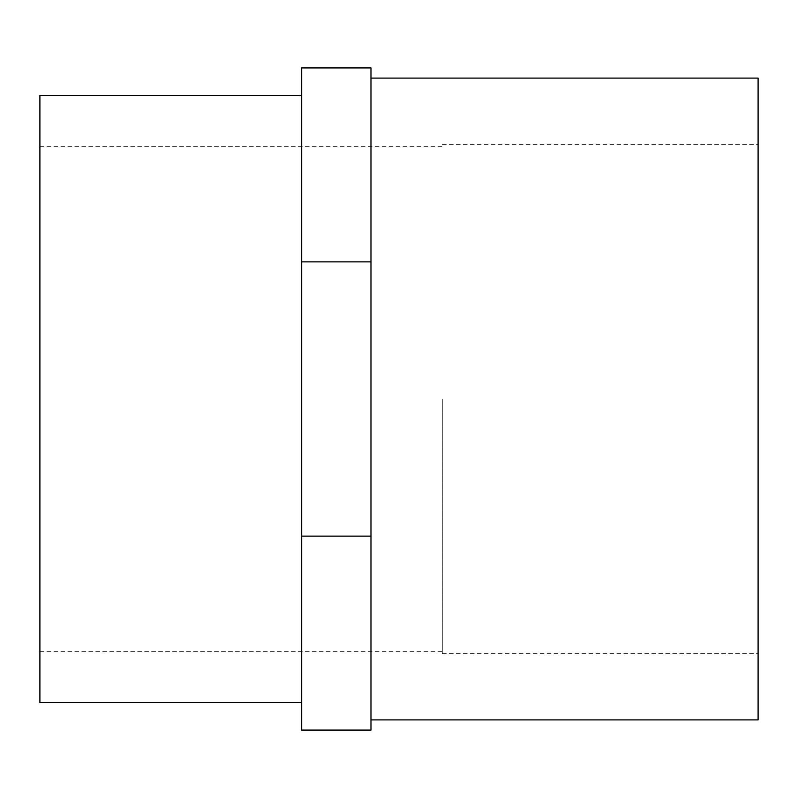 <?xml version="1.0" encoding="UTF-8"?>
<svg xmlns="http://www.w3.org/2000/svg" width="798" height="798" viewBox="0 0 798 798"><rect width="100%" height="100%" fill="white"/><g stroke="black" fill="none" stroke-linecap="round" stroke-linejoin="round"><path stroke-width="0.6" stroke-dasharray="3.99 2.99" d="M758.1 719.896L758.1 78.104M442.291 399L442.291 653.682L442.291 399M39.9 702.579L39.9 95.421M370.98 399L370.98 719.896L370.98 399M301.714 399L301.714 95.421L301.714 399M370.98 536.136L301.714 536.136L301.714 730.08L370.98 730.08L370.98 67.92L301.714 67.92L301.714 261.864L370.98 261.864M301.714 536.136L301.714 261.864M442.291 653.682L758.1 653.682M442.291 144.318L758.1 144.318M39.9 651.647L442.291 651.647M39.9 146.353L442.291 146.353"/><path stroke-width="1.2" d="M370.98 78.104L758.1 78.104L758.1 719.896L370.98 719.896M301.714 95.421L39.9 95.421L39.9 702.579L301.714 702.579M301.714 730.08L370.98 730.08L370.98 536.136L301.714 536.136L301.714 730.08M301.714 261.864L370.98 261.864L370.98 67.92L301.714 67.92L301.714 536.136M370.98 261.864L370.98 536.136"/></g></svg>
